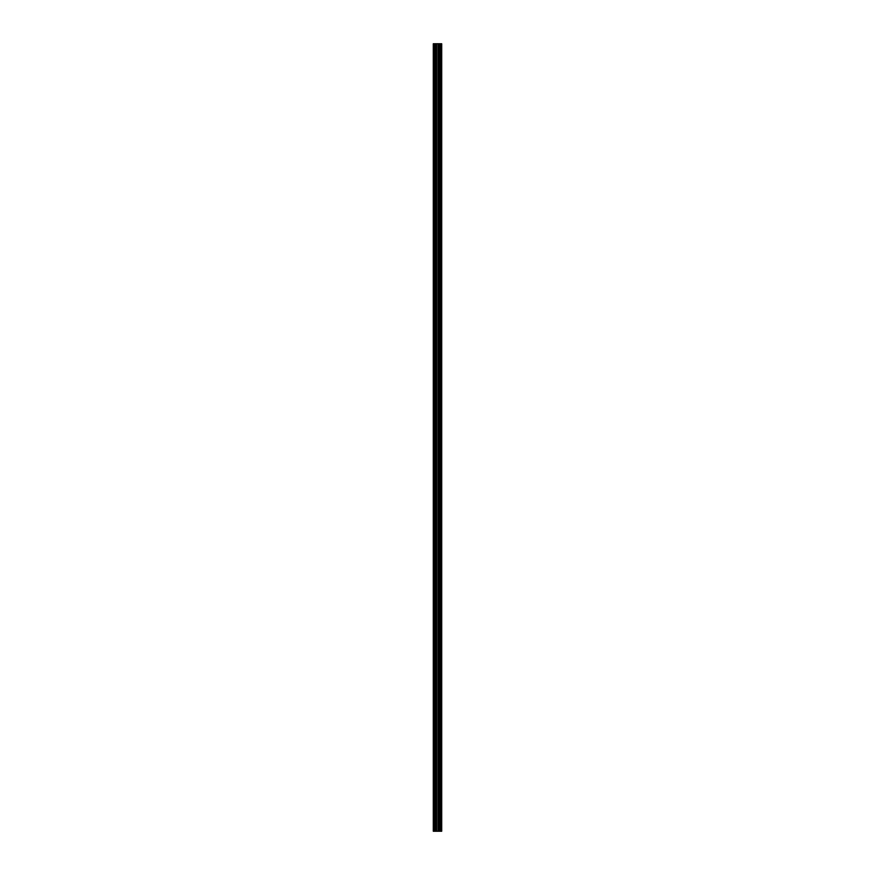 <?xml version="1.0" encoding="UTF-8"?>
<svg xmlns="http://www.w3.org/2000/svg" width="875" height="875" viewBox="0 0 875 875"><rect width="100%" height="100%" fill="white"/><g stroke="black" fill="none" stroke-linecap="round" stroke-linejoin="round"><path stroke-width="1.31" d="M436.395 831.25L441.711 831.25L441.711 43.75L433.289 43.75L433.289 831.25L436.395 831.25L436.395 43.75M441.711 43.75L441.689 831.25M433.759 831.25L433.759 43.75M441.58 831.25L441.58 43.75M440.836 831.25L440.836 43.75M440.639 831.25L440.639 43.75M439.534 831.25L439.534 43.75M439.338 831.25L439.338 43.75M438.594 831.25L438.594 43.75M438.495 831.25L438.495 43.75M438.134 831.25L438.134 43.75M437.992 831.25L437.992 43.75M436.538 831.25L436.538 43.75M435.214 831.25L435.214 43.75M434.973 831.25L434.973 43.75"/></g></svg>
